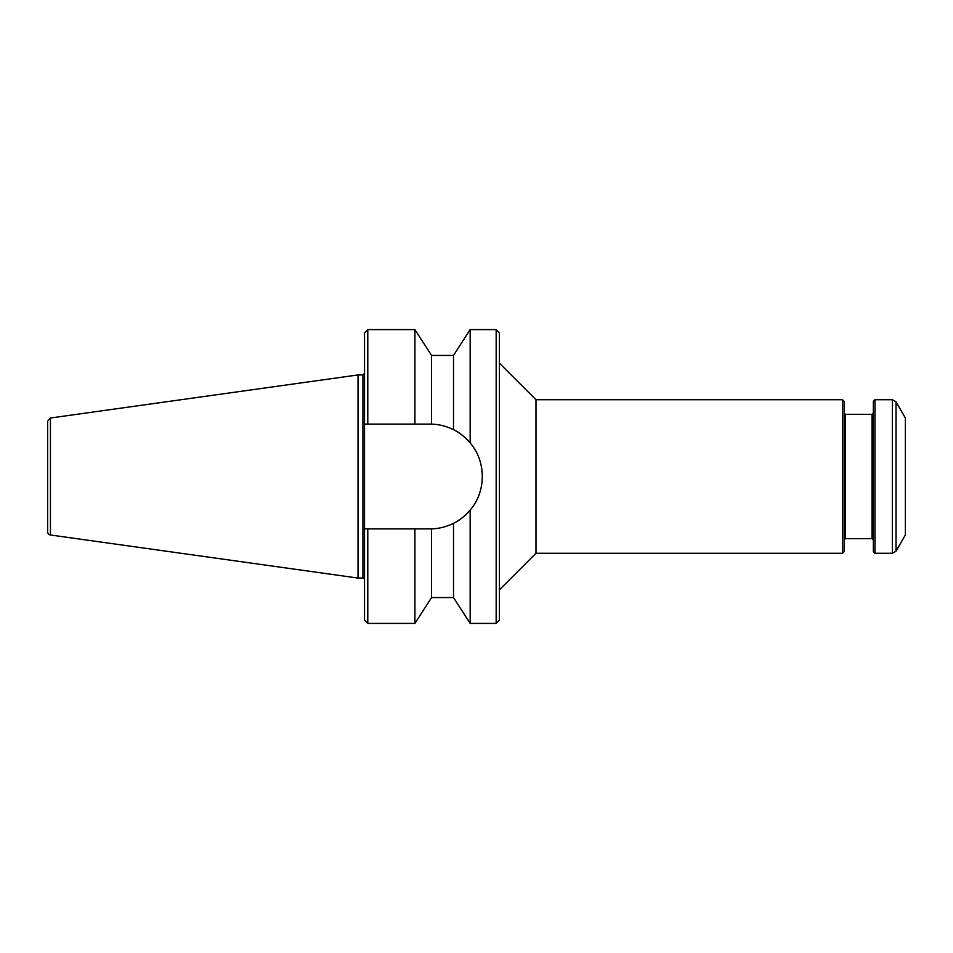 <?xml version="1.0" encoding="UTF-8"?>
<svg xmlns="http://www.w3.org/2000/svg" width="953" height="953" viewBox="0 0 953 953"><rect width="100%" height="100%" fill="white"/><g stroke="black" fill="none" stroke-linecap="round" stroke-linejoin="round"><path stroke-width="1.43" d="M499.408 589.847L535.979 553.288L535.979 399.712L499.408 363.153M842.464 553.288L844.084 551.656L844.084 401.344L842.464 399.712L842.464 553.288L535.979 553.288M499.408 332.847L499.408 620.153L496.168 623.405L496.168 329.595L499.408 332.847M896.023 551.168L896.023 401.832L905.35 417.986L905.35 535.014L896.023 551.168L892.365 553.288L874.961 553.288L873.341 551.656L873.341 401.344L874.961 399.712L874.961 553.288M844.084 413.042L845.382 414.341L845.382 538.659L844.084 539.958M845.382 414.341L872.031 414.341L872.031 538.659L845.382 538.659M873.341 539.958L872.031 538.659M874.961 399.712L892.365 399.712L892.365 553.288M431.566 424.121L431.566 355.433L453.509 355.433L453.509 429.684C459.155 432.305 464.707 436.712 470.163 442.895A52.403 52.403 0 0 0 453.509 429.684C446.492 426.217 439.178 424.359 431.566 424.121A203.787 102.066 -97.6 0 0 429.946 424.097L364.534 424.097L364.534 332.847L367.787 329.595L367.787 424.097L364.534 424.097L364.534 528.903L367.787 528.903L367.787 623.405L364.534 620.153L364.534 528.903L429.946 528.903A203.787 102.066 -82.4 0 0 431.566 528.879C439.178 528.641 446.492 526.783 453.509 523.316A52.403 52.403 0 0 0 470.163 510.105C464.707 516.288 459.155 520.695 453.509 523.316L453.509 597.567L431.566 597.567L431.566 528.879M453.509 355.433L470.163 329.595L470.163 442.895C486.316 461.621 486.316 491.379 470.163 510.105L470.163 623.405L453.509 597.567M50.449 534.99A3.252 3.252 0 0 1 47.65 531.774L47.65 421.226L50.449 418.01L50.449 534.99L358.03 578.066L358.03 374.934L362.914 374.934L364.534 373.314M414.912 424.097L414.912 329.595L367.787 329.595M431.566 597.567L414.912 623.405L414.912 528.903M470.163 329.595L496.168 329.595M364.534 579.686A1.62 1.62 0 0 0 362.914 578.066L362.914 374.934M842.464 399.712L535.979 399.712M872.031 414.341L873.341 413.042M896.023 401.832L892.365 399.712M50.449 418.01L358.03 374.934M362.914 578.066L358.03 578.066M414.912 623.405L367.787 623.405M431.566 355.433L414.912 329.595M496.168 623.405L470.163 623.405"/></g></svg>
